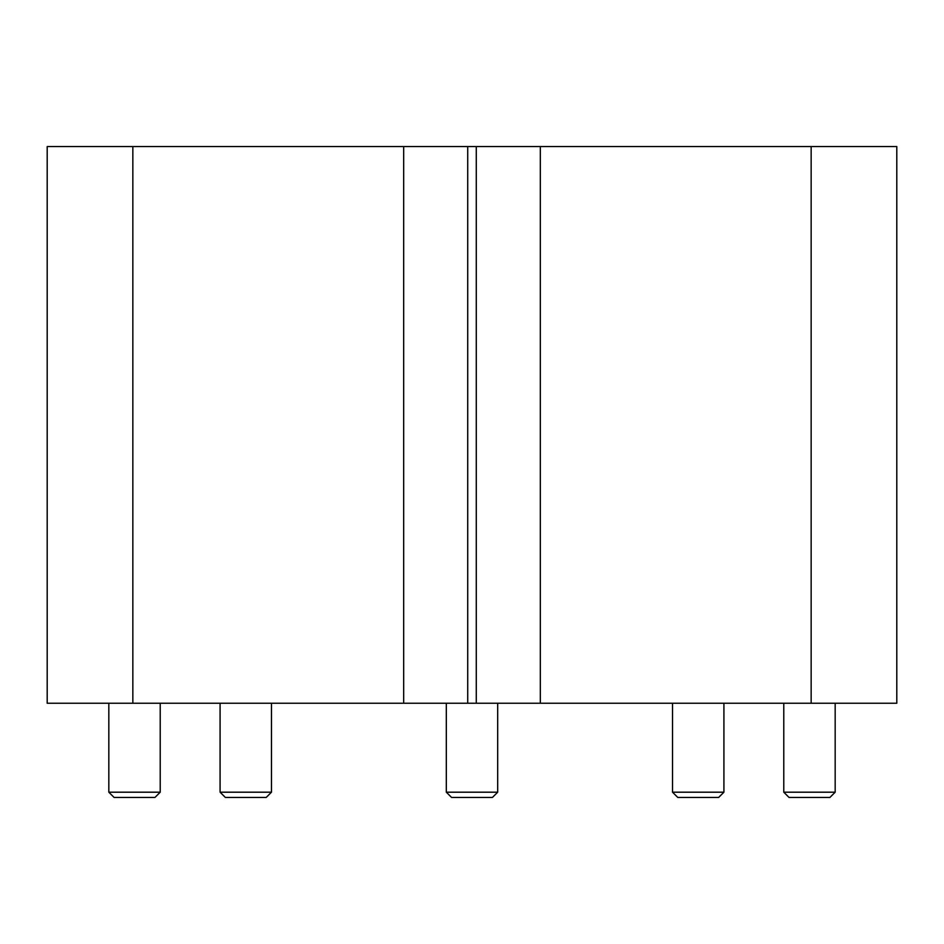 <?xml version="1.0" encoding="UTF-8"?>
<svg xmlns="http://www.w3.org/2000/svg" width="944" height="944" viewBox="0 0 944 944"><rect width="100%" height="100%" fill="white"/><g stroke="black" fill="none" stroke-linecap="round" stroke-linejoin="round"><path stroke-width="1.42" d="M132.844 703.245L132.844 146.556L47.2 146.556L47.2 703.245L896.8 703.245L896.8 146.556L811.156 146.556L811.156 703.245M132.844 146.556L467.717 146.556L467.717 703.245M467.717 146.556L476.283 146.556L476.283 703.245M476.283 146.556L811.156 146.556M497.689 703.245L497.689 792.193L446.311 792.193L446.311 703.245M497.689 792.193L492.438 797.444L451.562 797.444L446.311 792.193M540.322 146.556L540.322 703.245M723.918 703.245L723.918 792.193L672.529 792.193L672.529 703.245M723.918 792.193L718.655 797.444L677.78 797.444L672.529 792.193M835.169 703.245L835.169 792.193L783.78 792.193L783.78 703.245M835.169 792.193L829.918 797.444L789.031 797.444L783.78 792.193M403.678 146.556L403.678 703.245M271.471 703.245L271.471 792.193L220.082 792.193L220.082 703.245M271.471 792.193L266.22 797.444L225.345 797.444L220.082 792.193M160.22 703.245L160.22 792.193L108.831 792.193L108.831 703.245M160.22 792.193L154.969 797.444L114.082 797.444L108.831 792.193"/></g></svg>
